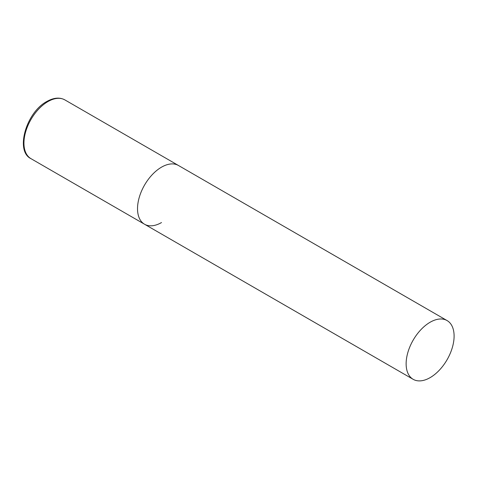 <?xml version="1.0" encoding="UTF-8"?>
<svg xmlns="http://www.w3.org/2000/svg" width="478" height="478" viewBox="0 0 478 478"><rect width="100%" height="100%" fill="white"/><g stroke="black" fill="none" stroke-linecap="round" stroke-linejoin="round"><path stroke-width="0.72" d="M161.51 222.551A33.914 19.58 -60 0 1 144.547 224.236A33.914 19.58 -60 0 1 139.349 197.056A33.914 19.58 -60 0 1 161.51 167.169A33.914 19.58 -60 0 1 178.467 165.49A33.914 19.58 120 0 0 152.333 174.572A33.914 19.58 120 0 0 137.527 208.707A33.914 19.58 120 0 0 144.547 224.236L30.968 158.654A33.914 19.58 -60 0 1 25.77 131.48A33.914 19.58 -60 0 1 47.925 101.587A33.914 19.58 -60 0 1 64.883 99.908C59.708 97.112 53.697 97.632 46.838 101.485C26.23 112.246 14.914 151.162 30.968 158.654M454.1 336.094A33.914 19.58 120 0 0 447.073 320.565A33.914 19.58 120 0 0 420.939 329.653A33.914 19.58 120 0 0 406.133 363.788A33.914 19.58 120 0 0 413.159 379.311A33.914 19.58 120 0 0 439.294 370.229A33.914 19.58 120 0 0 454.1 336.094M447.073 320.565L64.883 99.908M144.547 224.236L413.159 379.311"/></g></svg>
